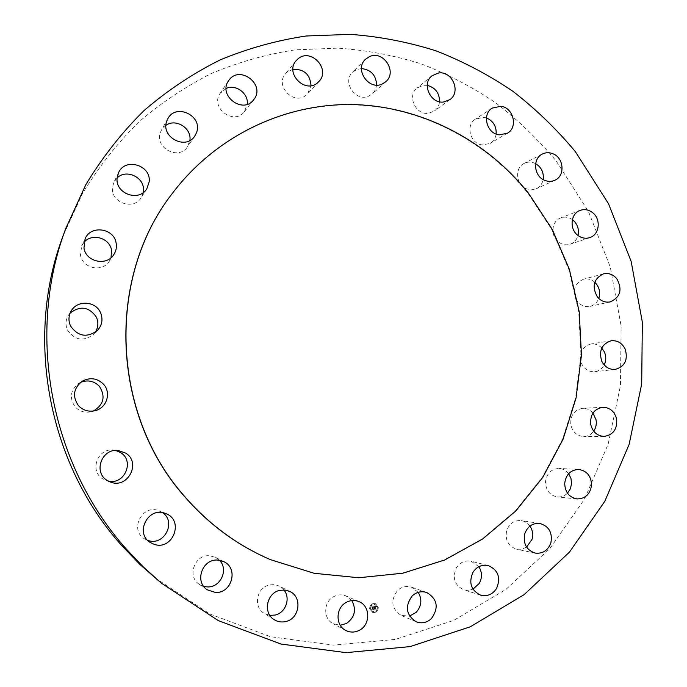 <?xml version="1.0" encoding="UTF-8"?>
<svg xmlns="http://www.w3.org/2000/svg" width="687" height="687" viewBox="0 0 687 687"><rect width="100%" height="100%" fill="white"/><g stroke="black" fill="none" stroke-linecap="round" stroke-linejoin="round"><path stroke-width="0.52" stroke-dasharray="3.44 2.58" d="M418.228 592.34L411.556 587.205C406.412 585.616 401.74 586.715 397.533 590.476C390.25 600.481 391.478 608.794 401.217 615.415L409.564 616.076M270.489 559.647L313.976 573.19L358.597 577.63L402.582 573.052L444.3 559.888L482.291 538.866L515.293 510.965L542.318 477.328L562.584 439.225L575.577 398.022L580.979 355.085L578.712 311.812L568.905 269.579L551.867 229.716L528.114 193.511C485.769 140.346 420.779 106.451 352.517 104.853C284.366 103.66 215.581 136.043 172.008 193.854M154.901 577.776L209.939 614.041L270.506 636.72L333.367 645.127L395.403 639.399L453.763 620.361L505.976 589.412L550.047 548.346L584.448 499.226L608.124 444.257L620.438 385.742L621.125 325.947L610.314 267.131L588.441 211.467L556.264 161.067C538.222 139.47 518.05 120.062 495.748 102.861C472.398 87.077 447.546 74.084 421.191 63.874C394.175 55.398 366.454 50.151 338.021 48.133L295.247 49.85C266.754 54.187 238.999 61.976 211.982 73.226C185.679 86.407 161.153 102.792 138.405 122.38C116.953 143.652 98.25 167.499 82.294 193.914L62.938 236.208M226.169 88.417L220.149 93.346C209.655 107.687 234.233 125.97 244.46 111.552L247.294 104.278M529.952 526.087C527.736 523.047 524.859 521.227 521.321 520.626C514.288 520.119 509.411 523.425 506.68 530.553C504.911 540.068 508.251 546.302 516.71 549.239L521.837 549.214L526.586 547.084M165.979 125.3L161.445 130.152L160.535 132.136C153.965 147.671 178.869 160.973 187.542 146.692L189.87 140.474M568.63 473.704C566.131 470.483 562.954 468.732 559.098 468.457C551.24 468.886 546.706 473.36 545.495 481.87C545.804 490.355 549.763 495.379 557.38 496.941C561.245 497.251 564.611 495.997 567.479 493.172M117.125 177.916L113.905 182.227L112.496 187.353C110.444 202.648 133.819 210.84 141.239 197.564L143.205 192.575M592.95 413.093C590.133 409.804 586.681 408.215 582.602 408.327C574.04 409.941 570.133 415.523 570.863 425.081C572.735 432.2 577.028 436.013 583.735 436.503C587.823 436.382 591.138 434.596 593.688 431.144M83.943 242.434L81.693 245.817L80.482 255.006C82.32 268.368 102.337 272.705 109.233 261.352L111.019 257.728M601.778 348.017C598.635 344.805 594.959 343.466 590.768 344.007C581.657 347.055 578.617 353.642 581.64 363.758C584.56 369.366 588.914 372.019 594.702 371.71C598.892 371.117 602.052 368.859 604.182 364.926M70.151 313.04L68.434 315.239C65.557 320.03 65.256 324.985 67.532 330.121C74.703 340.263 83.325 341.731 93.389 334.517L95.175 332.379M594.779 282.271C591.318 279.291 587.505 278.304 583.323 279.291C573.86 284.023 571.902 291.451 577.458 301.576C580.944 305.638 585.118 307.235 589.996 306.368C594.161 305.311 597.08 302.675 598.763 298.441M80.542 382.401L78.773 383.355C70.366 390.113 69.138 397.928 75.072 406.798C79.537 411.504 84.973 413.136 91.38 411.685L93.286 411.049M572.365 219.608C568.638 217.058 564.757 216.491 560.738 217.908C551.463 221.008 550.158 236.148 558.694 242.125C562.301 244.735 566.105 245.431 570.107 244.211C574.109 242.734 576.736 239.823 578.007 235.461M115.665 450.432L113.338 450.054C97.743 447.924 89.173 470.818 102.664 478.83L108.391 481.158M535.637 163.678L534.52 163.145C530.939 161.694 527.487 161.78 524.164 163.412C514.391 167.834 515.885 184.983 526.397 188.848L531.369 189.852L536.203 188.796C539.93 186.958 542.249 183.893 543.159 179.573M162.596 512.682L158.448 510.561C142.054 504.249 129.208 530.029 144.502 538.806L147.645 540.326M486.422 117.906L483.871 117.271L475.473 119.1C465.254 125.068 470.234 143.892 482.3 144.931L490.14 143.403C493.506 141.307 495.507 138.19 496.151 134.042M219.411 560.249L215.581 557.372L209.441 555.731C194.644 554.306 186.709 576.565 199.324 584.336L203.695 586.372M427.271 85.351L423.441 85.257L417.189 87.927C406.635 95.673 415.807 115.648 428.782 113.226L434.45 110.959C437.396 108.701 439.096 105.626 439.543 101.753M283.92 589.961L279.188 586.097L277.222 585.29L273.744 584.611L269.467 584.972C256.663 587.325 252.893 606.964 264.083 613.285L269.845 615.354M361.465 68.563L356.596 69.559L352.543 72.29C341.783 82.071 355.84 102.475 368.867 96.068L372.32 93.861L374.192 91.766L375.815 88.614L376.57 85.076M351.778 600.584L346.093 595.972C341.963 594.272 337.849 594.487 333.753 596.608C323.379 601.735 322.967 618.824 333.135 623.693L340.263 625.282M292.928 69.327L287.398 71.903L285.406 73.87C274.602 85.952 294.139 105.85 306.17 95.115L307.561 93.81L311.048 85.669M478.865 566.681L471.196 561.262C465.082 560.085 460.153 562.241 456.408 567.728C452.072 577.81 454.502 585.161 463.691 589.781L468.362 590.348L472.974 589.154M378.254 607.463L375.66 603.753C372.019 603.031 370.001 604.646 369.606 608.579L372.114 612.254C375.798 613.044 377.841 611.447 378.254 607.463M369.683 608.613C370.078 604.672 372.096 603.066 375.746 603.787L378.331 607.497C377.919 611.482 375.875 613.079 372.191 612.289L369.683 608.613M377.421 607.617C377.094 610.752 375.48 612.014 372.586 611.396L370.602 608.493C370.92 605.384 372.509 604.122 375.385 604.697L377.421 607.617M373.934 603.95L373.41 604.019L373.934 603.95M371.298 605.496L370.774 605.565L371.298 605.496M376.244 604.861L376.768 604.792L376.244 604.861M370.525 608.459L372.509 611.361C375.403 611.98 377.017 610.717 377.335 607.583L375.308 604.663C372.431 604.088 370.834 605.359 370.525 608.459M373.822 606.655L374.14 607.222L374.767 606.715L374.767 609.12L375.634 609.008L375.179 606.827L375.763 607.068L375.171 606.673L375.858 607.042L376.081 606.389L373.822 606.655L376.158 606.423L375.944 607.076L375.248 606.707L375.841 607.102L375.265 606.861L375.712 609.043L374.844 609.154L374.853 606.75L374.26 606.99L374.552 609.309L375.557 609.129L374.655 609.24L374.707 606.827L374.217 607.256L373.831 606.681M374.552 606.896L374.733 609.275L375.634 609.163L374.63 609.343L374.535 606.956M373.642 606.681L371.684 606.93L372.045 607.488L373.024 606.93L373.101 607.858L372.921 607.05L372.165 607.317L372.878 607.11L372.938 607.883L372.328 607.617L372.397 608.459L373.118 608.029L372.981 609.317L373.908 609.197L373.719 606.715L373.986 609.232L373.058 609.352L373.196 608.064L372.474 608.493L372.406 607.652L373.015 607.918L372.955 607.145L372.225 607.394L372.998 607.085L373.178 607.892L373.101 606.964L372.122 607.523L371.761 606.964L373.719 606.715M372.191 607.712L372.268 608.57L372.268 607.746M372.577 608.27L372.74 609.549L373.883 609.343L372.843 609.481L372.629 608.201L373.093 608.193L372.921 609.515L373.96 609.378L372.818 609.584L372.663 608.304M373.333 603.985L373.857 603.916L373.333 603.985M370.697 605.53L371.22 605.462L370.697 605.53M376.682 604.758L376.158 604.826L376.682 604.758M416.056 621.744L401.217 615.415M426.704 592.495L411.556 587.205M228.556 80.791L220.149 93.346M253.701 99.709L244.46 111.552M535.13 553.069L516.71 549.239M539.836 523.451L521.321 520.626M167.817 118.757L161.445 130.152M194.842 135.957L187.542 146.692M576.96 498.925L557.38 496.941M578.686 469.453L559.098 468.457M118.585 172.617L113.905 182.227M146.915 188.573L141.239 197.564M604.019 436.408L583.735 436.503M602.808 407.271L582.602 408.327M85.214 238.509L81.693 245.817M113.767 254.662L109.233 261.352M615.208 369.417L594.702 371.71M611.129 340.778L590.768 344.007M71.465 310.524L68.434 315.239M97.356 330.55L93.389 334.517M610.279 301.885L589.996 306.368M603.384 273.89L583.323 279.291M82.208 381.216L78.773 383.355M95.287 410.637L91.38 411.685M589.738 237.625L570.107 244.211M580.06 210.428L560.738 217.908M118.078 450.457L113.338 450.054M110.59 482.111L106.116 480.548M554.77 180.295L536.203 188.796M542.352 154.034L524.164 163.412M150.41 542.567L144.502 538.806M166.005 513.678L159.564 510.982M507.289 133.278L490.14 143.403M492.15 108.134L475.473 119.1M207.242 589.781L199.324 584.336M224.056 561.777L215.581 557.372M449.865 99.598L434.45 110.959M432.046 75.742L417.189 87.927M274.302 619.734L264.083 613.285M289.914 591.507L279.188 586.097M385.768 81.753L372.32 93.861M365.347 59.383L352.543 72.29M345.724 630.426L333.135 623.693M359.095 601.666L346.093 595.972M318.905 81.521L307.561 93.81M296.011 60.817L285.406 73.87M480.505 595.105L463.691 589.781M488.217 565.556L471.196 561.262"/><path stroke-width="1.03" d="M412.226 595.904C404.72 606.286 405.991 614.899 416.056 621.744C421.672 623.83 426.799 622.783 431.445 618.592C439.036 607.694 437.456 598.995 426.704 592.495C421.389 590.863 416.571 591.996 412.226 595.904M409.564 616.076L416.124 612.392C421.595 606.114 422.299 599.433 418.228 592.34M575.388 151.69C556.788 129.336 535.997 109.233 513.017 91.397C488.955 75.02 463.33 61.521 436.151 50.89C408.293 42.044 379.679 36.523 350.327 34.35L306.153 35.999C276.724 40.387 248.033 48.365 220.098 59.932C192.884 73.5 167.499 90.401 143.952 110.641C121.736 132.634 102.363 157.314 85.823 184.674L65.763 228.505C25.96 333.813 50.254 464.163 126.279 549.007L143.128 566.741L161.205 583.023L218.243 620.593L280.957 644.037L345.982 652.65L410.079 646.604L470.294 626.793L524.104 594.667L569.463 552.116L604.826 501.27L629.12 444.429L641.701 383.93L642.336 322.143L631.13 261.361L608.562 203.824L575.388 151.69M172.008 193.854L171.922 193.966C106.193 278.321 111.028 414.519 185.018 497.044C209.209 524.705 237.659 545.547 270.36 559.596L270.489 559.647M472.965 572.271C468.508 582.713 471.016 590.331 480.505 595.105C487.126 596.72 492.467 594.538 496.529 588.536C500.995 577.673 498.23 570.012 488.217 565.556C481.905 564.345 476.821 566.577 472.965 572.271M524.765 533.73C522.944 543.589 526.397 550.029 535.13 553.069C542.696 553.937 547.943 550.536 550.88 542.85C552.657 532.648 548.973 526.182 539.836 523.451C532.597 522.927 527.573 526.354 524.765 533.73M564.705 483.339C565.023 492.115 569.111 497.311 576.96 498.925C585.384 498.796 590.253 494.168 591.559 485.056C591.155 475.997 586.87 470.793 578.686 469.453C570.605 469.899 565.942 474.528 564.705 483.339M590.751 424.592C592.683 431.951 597.106 435.893 604.019 436.408C613.182 435.017 617.39 429.238 616.643 419.061C614.607 411.453 609.996 407.52 602.808 407.271C594.006 408.937 589.987 414.708 590.751 424.592M601.76 361.19C604.775 366.987 609.257 369.735 615.208 369.417C624.955 366.523 628.262 359.696 625.127 348.953C621.984 342.933 617.312 340.211 611.129 340.778C601.76 343.929 598.635 350.731 601.76 361.19M597.372 296.913C600.97 301.121 605.273 302.778 610.279 301.885C620.421 297.231 622.602 289.528 616.832 278.759C613.087 274.371 608.605 272.748 603.384 273.89C593.645 278.767 591.644 286.436 597.372 296.913M577.99 235.452C581.709 238.157 585.625 238.878 589.738 237.625C599.648 234.791 601.297 218.792 592.357 212.455C588.45 209.604 584.354 208.925 580.06 210.428C570.519 213.614 569.205 229.26 577.99 235.452M544.679 180.329C548.149 181.729 551.506 181.72 554.77 180.295C565.264 176.104 564.044 157.941 553.009 153.785C549.325 152.282 545.77 152.368 542.352 154.034C532.288 158.594 533.851 176.319 544.679 180.329M499.217 134.85L507.289 133.278C518.316 127.524 513.507 107.498 500.806 106.262L492.15 108.134C481.63 114.274 486.782 133.742 499.217 134.85M444.025 101.934L449.865 99.598C461.363 92.032 452.218 70.606 438.486 73.002L432.046 75.742C421.174 83.72 430.646 104.398 444.025 101.934M382.204 84.029L385.768 81.753C397.661 72.109 383.415 49.962 369.52 56.574L365.347 59.383C354.243 69.464 368.764 90.624 382.204 84.029M317.48 82.861L318.905 81.521C331.091 69.507 311.031 47.523 298.064 58.79L296.011 60.817C284.847 73.294 305.054 93.939 317.48 82.861M254.061 99.229C265.629 84.355 239.351 64.595 228.831 80.388L228.556 80.791C217.702 95.605 243.138 114.617 253.701 99.709L254.061 99.229M196.465 132.78C203.429 116.129 175.984 102.561 167.817 118.757L166.872 120.809C160.08 136.893 185.868 150.728 194.842 135.957L196.465 132.78M149.165 181.797C151.38 165.206 125.206 157.22 118.585 172.617L117.125 177.933C115.012 193.786 139.229 202.321 146.915 188.573L149.165 181.797M116.146 243.172C114.171 228.316 91.053 224.726 85.214 238.509L83.951 248.033C85.858 261.902 106.622 266.427 113.767 254.662C116.06 251.159 116.859 247.329 116.146 243.172M100.439 312.482C95.579 301.146 77.734 299.867 71.465 310.524C68.485 315.488 68.176 320.631 70.538 325.956C77.974 336.493 86.923 338.03 97.356 330.55C102.2 325.174 103.23 319.154 100.439 312.482M103.66 384.385C97.348 378.133 90.203 377.077 82.208 381.216C73.492 388.232 72.212 396.339 78.378 405.553C83.007 410.44 88.649 412.131 95.287 410.637C106.683 407.984 111.483 392.809 103.66 384.385M125.73 453.137L118.078 450.457C101.899 448.25 93.02 472.021 107.009 480.333L110.59 482.111C127.825 489.007 141.488 462.634 125.73 453.137M164.854 513.249C147.868 506.697 134.558 533.473 150.41 542.567L154.008 544.267C172.669 551.103 184.554 520.514 166.005 513.678L164.854 513.249M217.702 560.085C202.382 558.617 194.163 581.726 207.242 589.781L215.289 592.426C231.648 593.808 238.81 568.51 224.056 561.777L217.702 560.085M279.849 590.356C266.608 592.804 262.717 613.19 274.302 619.734C277.814 621.872 281.61 622.474 285.68 621.555C299.575 618.85 302.598 597.14 289.914 591.507L285.011 590.047L279.849 590.356M346.342 602.344C335.617 607.669 335.204 625.393 345.724 630.426C350.293 632.693 354.904 632.615 359.55 630.177C370.679 624.552 370.362 605.994 359.095 601.666C354.827 599.914 350.576 600.137 346.342 602.344M65.763 228.505L62.938 236.208C24.577 337.781 47.953 463.21 121.23 544.989L139.89 564.413L161.205 583.023M528.561 193.313C486.173 140.079 421.105 106.15 352.766 104.561C284.538 103.385 215.684 135.828 172.085 193.743C106.305 278.175 111.139 414.493 185.198 497.096C209.415 524.782 237.882 545.65 270.618 559.707L314.139 573.284L358.812 577.758L402.848 573.19L444.609 560.025L482.643 538.994L515.697 511.076L542.747 477.413L563.048 439.276L576.058 398.031L581.468 355.05L579.21 311.726L569.394 269.45L552.339 229.552L528.561 193.313M247.294 104.278C248.677 93.526 235.907 83.891 226.169 88.417M526.586 547.084L532.013 539.381C533.327 534.563 532.64 530.132 529.952 526.087M189.87 140.474C191.931 128.297 175.975 118.104 165.979 125.3M567.479 493.172L570.382 488.792L571.575 483.545L570.949 478.324L568.63 473.704M143.205 192.575L143.411 191.02C145.163 177.761 126.58 168.418 117.125 177.916M593.688 431.144C595.981 427.743 596.763 423.939 596.033 419.731L592.95 413.093M111.019 257.728L111.534 250.266C109.817 237.865 91.818 232.678 83.943 242.434M604.182 364.926C606.192 360.684 606.26 356.347 604.362 351.899L601.778 348.017M95.175 332.379C98.301 327.51 98.696 322.418 96.36 317.102C89.035 306.78 80.293 305.423 70.151 313.04M598.763 298.441C600.447 293.263 599.657 288.446 596.393 283.989L594.779 282.271M93.286 411.049C103.72 404.789 105.781 396.571 99.452 386.395C94.102 380.916 87.799 379.585 80.542 382.401M578.007 235.461C579.296 229.209 577.518 224.005 572.683 219.849L572.365 219.608M108.391 481.158C124.57 484.988 134.815 461.089 120.723 452.639L115.665 450.432M543.159 179.573C543.992 172.66 541.485 167.362 535.637 163.678M147.645 540.326L147.971 540.437C163.995 546.431 176.782 521.957 162.596 512.682M496.151 134.042C496.564 126.391 493.326 121.006 486.422 117.906M203.695 586.372L207.096 586.904C220.45 588.012 228.994 569.386 219.411 560.249M439.543 101.753C439.551 93.114 435.455 87.653 427.271 85.351M269.845 615.354L275.075 615.054C285.74 612.89 290.91 598.111 283.92 589.961M376.57 85.076C376.124 75.227 371.083 69.722 361.465 68.563M340.263 625.282L346.506 623.47C354.904 617.269 356.656 609.644 351.778 600.584M311.048 85.669C310.095 74.385 304.058 68.94 292.928 69.327M472.974 589.154L479.234 583.461C482.326 577.707 482.205 572.116 478.865 566.681"/></g></svg>
